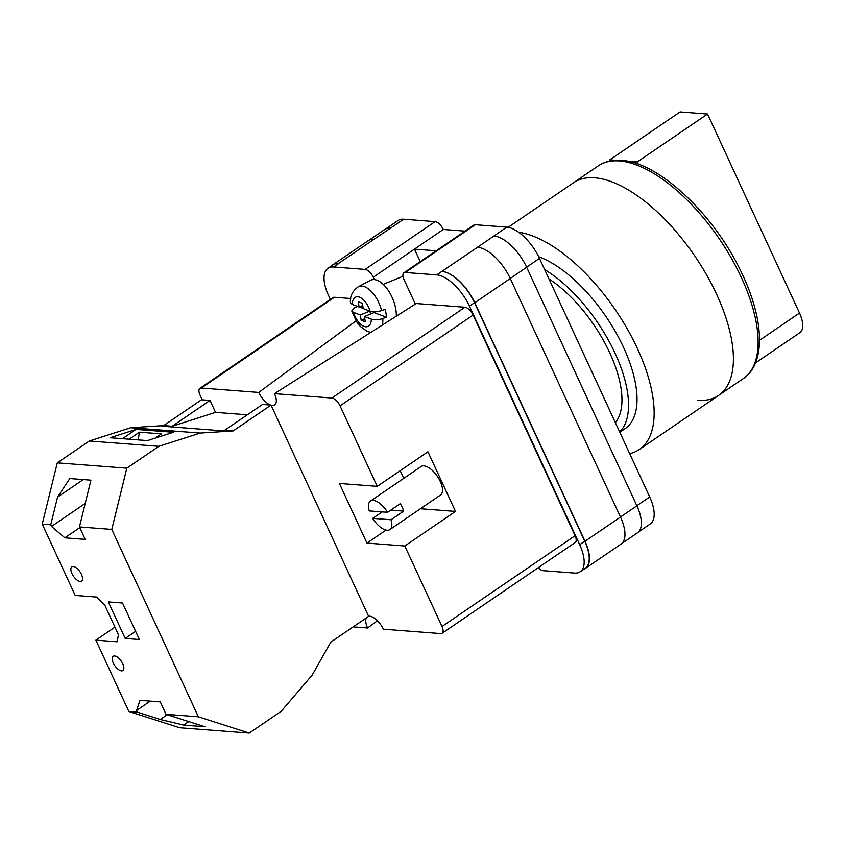 <?xml version="1.0" encoding="UTF-8"?>
<svg xmlns="http://www.w3.org/2000/svg" width="845" height="845" viewBox="0 0 845 845"><rect width="100%" height="100%" fill="white"/><g stroke="black" fill="none" stroke-linecap="round" stroke-linejoin="round"><path stroke-width="1.27" d="M374.377 279.621L373.268 277.223A8.63 3.94 -124.3 0 0 365.103 269.407L435.122 221.633L403.667 219.225A34.497 15.77 55.7 0 0 397.995 220.545L385.943 228.773M330.353 299.373L328.504 295.37A34.497 15.77 -124.3 0 1 327.976 268.319A34.497 15.77 -124.3 0 1 333.648 266.999L365.103 269.407M538.223 567.724A8.63 3.94 -124.3 0 0 543.081 570.671L574.537 573.079A34.497 15.77 -124.3 0 0 580.209 571.759A34.497 15.77 -124.3 0 0 579.681 544.708L584.751 541.254L474.52 302.7A34.497 15.77 -124.3 0 0 441.829 271.435L477.562 247.247A34.497 15.77 -124.3 0 0 477.488 247.236L477.562 247.247A34.497 15.77 -124.3 0 1 510.264 278.512L620.494 517.066A34.497 15.77 -124.3 0 1 621.012 544.117L585.532 568.326A34.497 15.77 -124.3 0 0 585.004 541.265L620.494 517.066M415.339 304.084L404.016 279.579A8.63 3.94 -124.3 0 1 403.889 272.808A8.63 3.94 -124.3 0 1 405.304 272.481L436.759 274.889A34.497 15.77 -124.3 0 1 469.461 306.154L579.681 544.708M420.25 261.654L414.462 249.127L436.178 250.785M465.003 231.118L443.287 229.449L373.268 277.223M435.122 221.633A8.63 3.94 55.7 0 1 443.287 229.449M403.889 272.808L473.908 225.045A8.63 3.94 55.7 0 1 475.323 224.717L506.778 227.125A34.497 15.77 55.7 0 1 539.48 258.39L649.699 496.945A34.497 15.77 55.7 0 1 650.227 523.995L638.397 532.065M580.209 571.759L585.279 568.305A34.497 15.77 -124.3 0 0 584.751 541.254M584.191 569.044A34.497 15.77 -124.3 0 0 585.532 568.326M442.083 271.446A34.497 15.77 -124.3 0 1 474.784 302.721L585.004 541.265M331.631 265.826A34.497 15.77 -124.3 0 1 332.793 264.834A34.497 15.77 -124.3 0 1 338.454 263.513L338.708 263.534A34.497 15.77 -124.3 0 0 333.046 264.855L327.976 268.319M493.786 235.987A34.497 15.77 55.7 0 1 493.966 235.998L506.778 227.125M374.018 239.315A34.497 15.77 -124.3 0 0 373.944 239.315L403.667 219.225M368.99 240.202L384.834 229.396A34.497 15.77 -124.3 0 1 390.496 228.076A34.497 15.77 55.7 0 1 390.675 228.087M510.243 278.47L526.667 267.263A34.497 15.77 -124.3 0 0 493.966 235.998L477.488 247.236M526.667 267.263L636.887 505.817A34.497 15.77 -124.3 0 1 637.415 532.868L621.666 543.61M338.454 263.513L373.944 239.315A34.497 15.77 -124.3 0 0 368.283 240.635L332.793 264.834M396.305 316.178A25.878 13.119 -112.3 0 0 395.882 309.756A25.878 13.119 -112.3 0 0 370.279 280.382L358.195 286.825A24.484 12.421 67.7 0 1 381.591 310.58C377.166 311.985 373.353 312.196 370.152 311.213L363.244 308.605L362.431 303.344L358.291 301.781L359.114 307.041L352.207 304.432L350.464 302.721C349.851 296.341 352.439 291.039 358.195 286.825M381.591 310.58L385.162 309.291A24.854 12.601 67.7 0 1 385.996 313.337A24.854 12.601 67.7 0 1 386.397 317.213L382.827 318.512A24.484 12.421 67.7 0 1 382.267 325.103M357.688 306.376L354.551 307.833L351.731 310.939L353.442 312.365L360.34 314.963L361.153 320.223L365.293 321.787L364.48 316.526L371.377 319.135C374.588 320.118 378.402 319.906 382.827 318.512M364.48 316.526L374.103 312.576L386.397 317.213M364.818 318.723L361.153 320.223M369.994 311.15L370.448 314.087M369.814 311.087L360.34 314.963M359.273 306.978L363.234 308.478M362.769 305.541L359.114 307.041M122.768 663.79A8.63 3.94 55.7 0 1 122.895 670.55A8.63 3.94 55.7 0 1 113.304 663.061A8.63 3.94 55.7 0 1 113.177 656.301A8.63 3.94 55.7 0 1 122.768 663.79M81.426 574.325A8.63 3.94 55.7 0 1 81.564 581.096A8.63 3.94 55.7 0 1 71.973 573.607A8.63 3.94 55.7 0 1 71.836 566.847A8.63 3.94 55.7 0 1 81.426 574.325M139.393 639.528L125.197 638.44L108.318 601.915L122.514 603.003L139.393 639.528M128.831 711.479L137.344 712.134L136.573 710.465L139.953 700.347L160.286 701.899L166.032 714.331L198.364 716.803L249.222 733.09L179.7 727.767L128.831 711.479L95.876 640.151L117.159 641.788L118.448 634.69L104.664 604.872L96.488 597.056L75.205 595.429L42.25 524.101L50.763 524.756L51.534 526.424L64.854 537.821L85.197 539.385L79.451 526.942L90.933 480.171L69.808 478.545L57.544 497.124L50.763 524.756M249.222 733.09L281.269 711.236L312.132 675.197L330.796 642.147L368.631 616.343L271.023 405.104L262.51 404.449L224.675 430.263L233.188 430.908L200.244 433.062L158.86 446.318L126.824 468.183L111.783 529.424L198.364 716.803M111.783 529.424L79.451 526.942M137.344 712.134L160.296 719.486L183.629 725.084L204.881 726.774L166.032 714.331M126.824 468.183L57.291 462.859L42.25 524.101M163.655 425.595L172.169 426.239L210.004 400.435L201.49 399.78L163.655 425.595L130.721 427.739L89.327 440.995L57.291 462.859M114.952 627.138L95.876 640.151M210.004 400.435L215.517 412.36L247.342 414.8M200.244 433.062L130.721 427.739M158.86 446.318L89.327 440.995M173.426 432.27L136.066 429.408L110.082 437.731L147.452 440.594L173.426 432.27M172.169 426.239L215.517 412.36M231.35 431.499L161.817 426.176M233.188 430.908L271.023 405.104M155.226 438.101L161.448 433.855L139.467 432.175L129.19 439.189M122.472 438.682L136.066 429.408M135.601 631.342L125.197 638.44M85.218 503.44L51.534 526.424M83.264 479.58L57.544 497.124M139.467 432.175L138.168 439.875M79.779 527.65L64.854 537.821M167.268 714.722L160.296 719.486M150.262 701.128L136.573 710.465M188.731 721.598L183.629 725.084M508.183 227.305L598.26 165.863A128.725 58.854 -124.3 0 1 619.396 160.941A128.725 58.854 -124.3 0 1 731.337 258.105A128.725 58.854 -124.3 0 1 743.346 378.539L718.63 395.397A128.725 58.854 -124.3 0 0 706.631 274.963A128.725 58.854 -124.3 0 0 594.679 177.799A128.725 58.854 -124.3 0 0 573.544 182.721A128.725 58.854 55.7 0 1 594.679 177.799A128.725 58.854 55.7 0 1 706.631 274.963A128.725 58.854 55.7 0 1 718.63 395.397A128.725 58.854 55.7 0 1 697.505 400.319M518.629 232.227A128.725 58.854 55.7 0 1 628.754 331.525A128.725 58.854 55.7 0 1 639.359 449.477A128.725 58.854 55.7 0 1 629.694 453.649M538.666 256.711A103.502 47.32 55.7 0 1 620.684 341.486A103.502 47.32 55.7 0 1 625.142 428.637L619.818 432.27M544.634 269.555A103.502 47.32 55.7 0 1 615.086 353.273A103.502 47.32 55.7 0 1 619.67 431.953M548.954 278.903A93.795 42.884 55.7 0 1 609.773 352.861A93.795 42.884 55.7 0 1 615.35 422.606M610.322 160.92L609.826 159.842L680.098 111.91L707.529 114.012L637.257 161.944L627.645 161.215M755.514 362.928L799.877 332.666A25.012 11.439 -124.3 0 0 799.497 313.051L707.529 114.012M609.826 159.842L615.572 160.286M638.302 164.205L637.257 161.944M390.781 510.137L403.709 511.119A17.249 7.89 -124.3 0 0 402.283 507.422A17.249 7.89 -124.3 0 0 400.255 503.673L387.591 512.313A17.249 7.89 55.7 0 0 370.427 501.096L421.116 466.514A17.249 7.89 -124.3 0 1 440.298 481.481A17.249 7.89 -124.3 0 1 440.562 495.012L389.872 529.593A17.249 7.89 55.7 0 1 372.708 518.365L382.193 511.901M387.591 512.313L369.265 510.908A17.249 7.89 55.7 0 1 370.427 501.096M403.709 511.119L391.034 519.77A17.249 7.89 55.7 0 1 389.872 529.593M391.034 519.77L372.708 518.365M340.049 405.843A8.63 3.94 -124.3 0 0 331.874 398.027L274.467 393.633L416.226 303.524L464.94 307.253A8.63 3.94 55.7 0 1 473.115 315.069L340.049 405.843L377.25 486.35L427.94 451.769L455.497 511.415L404.808 545.997L442.009 626.504L575.075 535.73A8.63 3.94 55.7 0 1 575.202 542.49L442.136 633.264A8.63 3.94 -124.3 0 0 442.009 626.504M473.115 315.069L575.075 535.73M442.136 633.264A8.63 3.94 -124.3 0 1 440.72 633.592L383.313 629.198A14.344 6.559 55.7 0 0 368.589 616.259M386.028 530.1L366.962 543.092L404.808 545.997M366.962 543.092L339.405 483.456L377.25 486.35M274.467 393.633A14.344 6.559 55.7 0 1 274.424 405.03A14.344 6.559 55.7 0 1 271.055 405.188M270.727 405.082A14.344 6.559 55.7 0 1 258.739 392.429L356.062 320.878M201.321 388.035A8.63 3.94 -124.3 0 0 199.906 388.362L332.983 297.588A8.63 3.94 55.7 0 1 334.398 297.26L201.321 388.035L258.739 392.429M199.906 388.362A8.63 3.94 -124.3 0 0 200.043 395.122L202.219 399.843M377.451 620.748L367.586 627.993L353.157 626.895M367.586 627.993A14.344 6.559 55.7 0 1 366.35 617.885M334.398 297.26L350.707 298.507M420.451 508.732L455.497 511.415M400.192 470.707L403.73 478.376M636.845 505.711L649.699 496.945M526.615 267.157L539.48 258.39M405.304 272.481L475.323 224.717M436.759 274.889L441.829 271.435M333.648 266.999L338.708 263.534M620.473 517.024L636.887 505.817M474.784 302.721L510.264 278.512M469.461 306.154L474.52 302.7M353.442 312.365A15.897 8.059 -112.3 0 0 364.058 326.392A15.897 8.059 -112.3 0 0 371.377 319.135M370.152 311.213A15.897 8.059 -112.3 0 0 359.526 297.186A15.897 8.059 -112.3 0 0 352.207 304.432M799.497 313.051L759.518 340.324M331.874 398.027L464.94 307.253M351.731 310.939L356.685 321.871L360.266 326.381L367.089 331.314L370.765 332.423M402.97 276.252L383.207 284.353M718.63 395.397L639.359 449.477M743.346 378.539C766.394 363.096 763.912 318.586 741.276 272.079C714.278 214.714 658.973 162.134 621.445 160.37C612.519 159.663 604.788 161.501 598.26 165.863"/></g></svg>
